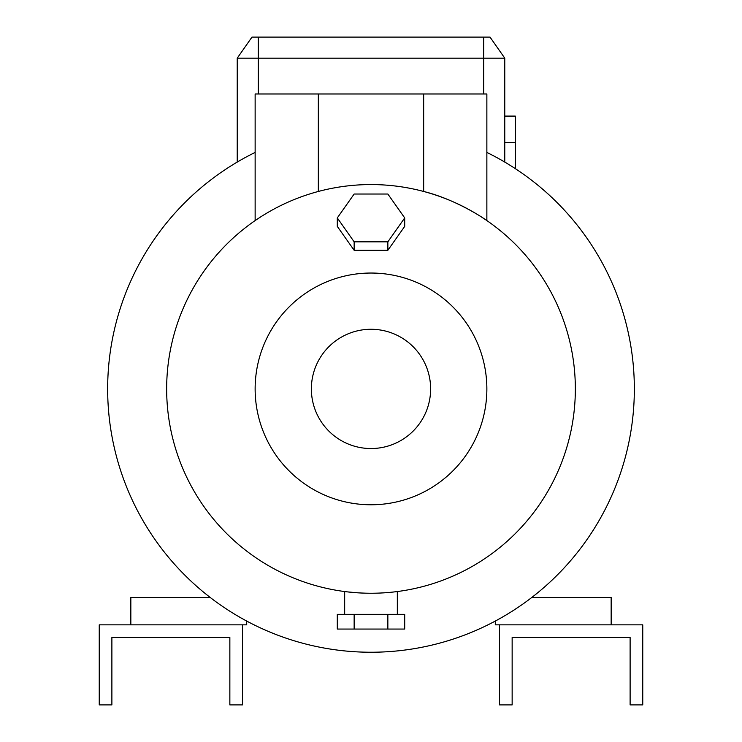 <?xml version="1.0" encoding="UTF-8"?>
<svg xmlns="http://www.w3.org/2000/svg" width="742" height="742" viewBox="0 0 742 742"><rect width="100%" height="100%" fill="white"/><g stroke="black" fill="none" stroke-linecap="round" stroke-linejoin="round"><path stroke-width="1.11" d="M515.3 116.095L504.773 116.095L515.3 116.095L515.3 142.427L504.773 142.427L515.3 142.427L515.3 168.638L515.3 116.095M371 593.248C404.974 591.402 404.974 591.402 371 593.248A204.347 204.347 0 0 0 575.347 388.91A204.347 204.347 0 0 0 371 184.563A204.347 204.347 0 0 0 166.653 388.91A204.347 204.347 0 0 0 371 593.248L369.238 593.238M393.696 591.986L391.015 592.264M386.22 592.682L383.391 592.877M368.663 250.295L373.337 250.295M311.371 388.91A59.629 59.629 0 0 0 371 448.539A59.629 59.629 0 0 0 430.629 388.91A59.629 59.629 0 0 0 371 329.272A59.629 59.629 0 0 0 311.371 388.91M371 504.773A115.863 115.863 0 0 0 486.863 388.91A115.863 115.863 0 0 0 371 273.037A115.863 115.863 0 0 0 255.137 388.91A115.863 115.863 0 0 0 371 504.773M371 652.237A263.327 263.327 0 0 0 486.863 152.435L486.863 220.587L486.863 93.974L255.137 93.974L255.137 220.587L255.137 152.435A263.327 263.327 0 0 0 371 652.237M423.663 93.974L423.663 191.464C457.267 199.756 486.761 220.3 486.863 220.587M242.495 624.847L242.495 704.9L229.853 704.9L229.853 637.489L111.884 637.489L111.884 704.9L99.242 704.9L99.242 624.847L246.706 624.847L246.706 621.054M210.236 597.458L130.842 597.458L130.842 624.847M499.505 624.847L499.505 704.9L512.147 704.9L512.147 637.489L630.116 637.489L630.116 704.9L642.758 704.9L642.758 624.847L495.294 624.847L495.294 621.054M531.764 597.458L611.158 597.458L611.158 624.847M504.773 162.09L504.773 58.164L237.227 58.164L237.227 162.09M352.209 592.385L349.111 592.07M344.668 614.311L344.668 591.541L346.672 591.791M347.785 591.921L358.572 592.867M360.918 592.997L365.843 593.183M237.227 58.164L251.983 37.1L490.017 37.1L504.773 58.164M337.295 217.925L337.295 226.384L354.147 250.295L387.853 250.295L404.705 226.384L404.705 217.925L387.853 194.024L354.147 194.024L337.295 217.925L354.147 241.836L387.853 241.836L404.705 217.925M387.853 250.295L387.853 241.836M354.147 250.295L354.147 241.836M354.147 614.311L337.295 614.311L337.295 629.058L354.147 629.058L354.147 614.311L387.853 614.311L387.853 629.058L354.147 629.058M387.853 629.058L404.705 629.058L404.705 614.311L387.853 614.311M258.299 37.1L258.299 93.974M318.337 191.464L318.337 93.974M483.701 37.1L483.701 93.974M397.332 591.541L397.332 614.311"/></g></svg>
